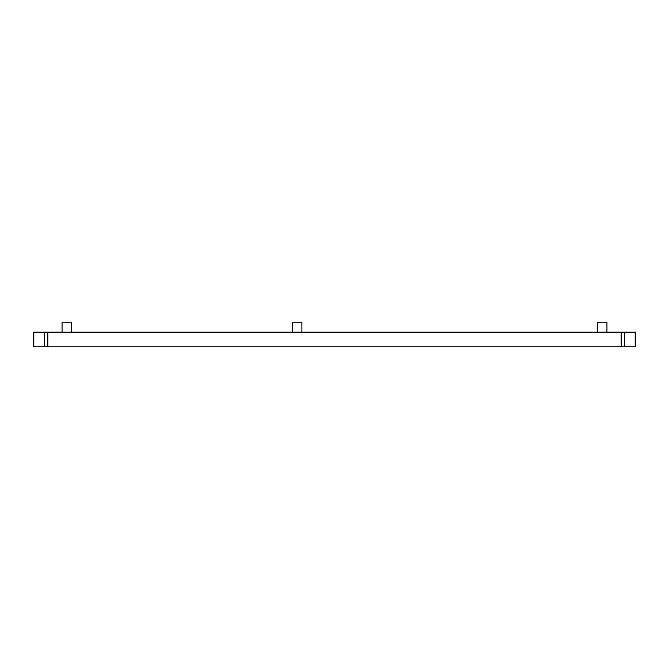 <?xml version="1.0" encoding="UTF-8"?>
<svg xmlns="http://www.w3.org/2000/svg" width="669" height="669" viewBox="0 0 669 669"><rect width="100%" height="100%" fill="white"/><g stroke="black" fill="none" stroke-linecap="round" stroke-linejoin="round"><path stroke-width="1" d="M292.587 332.175L292.587 322.19L301.903 322.19L301.903 332.175M597.626 332.175L597.626 322.19L606.942 322.19L606.942 332.175M62.058 332.175L62.058 322.19L71.374 322.19L71.374 332.175M47.783 332.175L33.45 332.175L33.45 346.81L47.783 346.81L47.783 332.175L621.217 332.175L621.217 346.81L635.55 346.81L635.55 332.175L621.217 332.175M621.217 346.81L47.783 346.81M44.572 332.175L44.572 346.81M33.793 332.175L33.793 346.81M635.207 332.175L635.207 346.81M624.428 332.175L624.428 346.81"/></g></svg>
